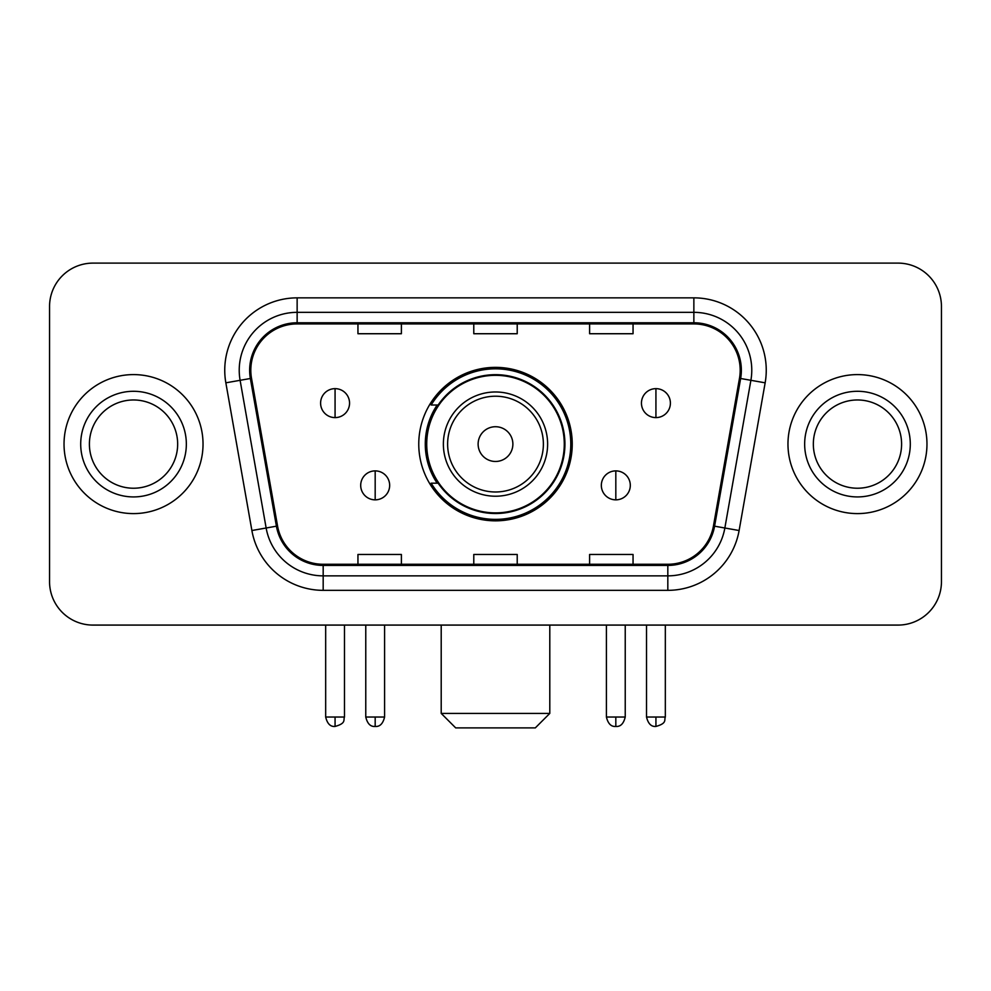 <?xml version="1.0" encoding="UTF-8"?>
<svg xmlns="http://www.w3.org/2000/svg" width="991" height="991" viewBox="0 0 991 991"><rect width="100%" height="100%" fill="white"/><g stroke="black" fill="none" stroke-linecap="round" stroke-linejoin="round"><path stroke-width="1.49" d="M418.759 444.104A76.741 76.741 0 0 0 495.5 520.832A76.741 76.741 0 0 0 572.241 444.104A76.741 76.741 0 0 0 495.5 367.364A76.741 76.741 0 0 0 418.759 444.104M437.167 483.187A70.225 70.225 0 0 1 437.167 405.009M49.55 306.553L49.55 581.655A43.431 43.431 0 0 0 92.981 625.086L898.019 625.086A43.431 43.431 0 0 0 941.45 581.655L941.45 306.553A43.431 43.431 0 0 0 898.019 263.111L92.981 263.111A43.431 43.431 0 0 0 49.55 306.553L49.55 581.655M64.031 444.104A69.494 69.494 0 0 0 133.525 513.598A69.494 69.494 0 0 0 203.031 444.104A69.494 69.494 0 0 0 133.525 374.598A69.494 69.494 0 0 0 64.031 444.104A69.494 69.494 0 0 0 133.525 513.598A69.494 69.494 0 0 0 203.031 444.104A69.494 69.494 0 0 0 133.525 374.598A69.494 69.494 0 0 0 64.031 444.104M787.969 444.104A69.494 69.494 0 0 0 857.475 513.598A69.494 69.494 0 0 0 926.969 444.104A69.494 69.494 0 0 0 857.475 374.598A69.494 69.494 0 0 0 787.969 444.104A69.494 69.494 0 0 0 857.475 513.598A69.494 69.494 0 0 0 926.969 444.104A69.494 69.494 0 0 0 857.475 374.598A69.494 69.494 0 0 0 787.969 444.104M250.81 370.262A46.329 46.329 0 0 1 297.139 323.921L693.861 323.921A46.329 46.329 0 0 1 739.484 378.302L713.446 525.986A46.329 46.329 0 0 1 667.823 564.275L323.177 564.275A46.329 46.329 0 0 1 277.554 525.986L251.516 378.302A46.329 46.329 0 0 1 250.81 370.262M249.645 370.262A47.494 47.494 0 0 0 250.364 378.5L276.415 526.184A47.494 47.494 0 0 0 323.177 565.427L667.823 565.427A47.494 47.494 0 0 0 714.585 526.184L740.636 378.5A47.494 47.494 0 0 0 693.861 322.769L297.139 322.769A47.494 47.494 0 0 0 249.645 370.262M225.849 382.823A72.393 72.393 0 0 1 297.139 297.857L693.861 297.857A72.393 72.393 0 0 1 765.151 382.823L739.113 530.519A72.393 72.393 0 0 1 667.823 590.339L323.177 590.339A72.393 72.393 0 0 1 251.887 530.519L225.849 382.823L240.107 380.309A57.912 57.912 0 0 1 297.139 312.338L693.861 312.338A57.912 57.912 0 0 1 750.893 380.309L724.855 528.005A57.912 57.912 0 0 1 667.823 575.858L323.177 575.858A57.912 57.912 0 0 1 266.145 528.005L240.107 380.309A57.912 57.912 0 0 1 239.227 370.262M898.019 263.111L92.981 263.111M92.981 625.086L898.019 625.086M941.45 581.655L941.45 306.553M714.585 526.184L724.855 528.005L750.893 380.309L765.151 382.823M473.785 323.921L473.785 333.732L517.215 333.732L517.215 323.921M357.949 323.921L357.949 333.732L401.392 333.732L401.392 323.921M589.608 323.921L589.608 333.732L633.051 333.732L633.051 323.921M517.215 564.275L517.215 554.465L473.785 554.465L473.785 564.275M401.392 564.275L401.392 554.465L357.949 554.465L357.949 564.275M633.051 564.275L633.051 554.465L589.608 554.465L589.608 564.275M177.662 444.104A44.137 44.137 0 0 0 133.525 399.968A44.137 44.137 0 0 0 89.401 444.104A44.137 44.137 0 0 0 133.525 488.229A44.137 44.137 0 0 0 177.662 444.104A44.137 44.137 0 0 1 133.525 488.229A44.137 44.137 0 0 1 89.401 444.104M535.313 727.889L455.687 727.889L441.206 713.409L549.794 713.409L535.313 727.889M512.88 444.104A17.38 17.38 0 0 0 495.5 426.725A17.38 17.38 0 0 0 478.12 444.104A17.38 17.38 0 0 0 495.5 461.472A17.38 17.38 0 0 0 512.88 444.104M547.627 444.104A52.127 52.127 0 0 0 495.5 391.978A52.127 52.127 0 0 0 443.373 444.104A52.127 52.127 0 0 0 495.5 496.218A52.127 52.127 0 0 0 547.627 444.104A52.127 52.127 0 0 1 495.5 496.218A52.127 52.127 0 0 1 443.373 444.104M564.275 444.104A68.775 68.775 0 0 0 495.5 375.329A68.775 68.775 0 0 0 426.725 444.104A68.775 68.775 0 0 0 495.5 512.88A68.775 68.775 0 0 0 564.275 444.104M570.791 444.104A75.291 75.291 0 0 1 431.159 483.187L438.133 483.187A69.42 69.42 0 0 0 541.433 496.157A69.42 69.42 0 0 0 541.433 392.04A69.42 69.42 0 0 0 438.133 405.009L431.159 405.009A75.291 75.291 0 0 1 570.791 444.104M901.599 444.104A44.137 44.137 0 0 0 857.475 399.968A44.137 44.137 0 0 0 813.338 444.104A44.137 44.137 0 0 0 857.475 488.229A44.137 44.137 0 0 0 901.599 444.104A44.137 44.137 0 0 1 857.475 488.229A44.137 44.137 0 0 1 813.338 444.104M335.069 388.645A14.481 14.481 0 0 0 320.601 403.126A14.481 14.481 0 0 0 335.069 417.607A14.481 14.481 0 0 0 349.55 403.126A14.481 14.481 0 0 0 335.069 388.645L335.069 417.607A14.481 14.481 0 0 0 349.55 403.126A14.481 14.481 0 0 0 335.069 388.645M655.931 388.645A14.481 14.481 0 0 0 641.45 403.126A14.481 14.481 0 0 0 655.931 417.607A14.481 14.481 0 0 0 670.399 403.126A14.481 14.481 0 0 0 655.931 388.645L655.931 417.607A14.481 14.481 0 0 0 670.399 403.126A14.481 14.481 0 0 0 655.931 388.645M375.18 470.886A14.481 14.481 0 0 0 360.699 485.367A14.481 14.481 0 0 0 375.18 499.848A14.481 14.481 0 0 0 389.661 485.367A14.481 14.481 0 0 0 375.18 470.886L375.18 499.848A14.481 14.481 0 0 0 389.661 485.367A14.481 14.481 0 0 0 375.18 470.886M615.82 470.886A14.481 14.481 0 0 0 601.339 485.367A14.481 14.481 0 0 0 615.82 499.848A14.481 14.481 0 0 0 630.301 485.367A14.481 14.481 0 0 0 615.82 470.886L615.82 499.848A14.481 14.481 0 0 0 630.301 485.367A14.481 14.481 0 0 0 615.82 470.886M693.861 297.857L693.861 322.769M240.107 380.309L250.364 378.5M323.177 590.339L323.177 565.427M667.823 565.427L667.823 590.339M251.887 530.519L276.415 526.184M740.636 378.5L750.893 380.309M297.139 297.857L297.139 322.769M724.855 528.005L739.113 530.519M186.345 444.104A52.82 52.82 0 0 0 133.525 391.284A52.82 52.82 0 0 0 80.705 444.104A52.82 52.82 0 0 0 133.525 496.925A52.82 52.82 0 0 0 186.345 444.104M543.378 444.104A47.878 47.878 0 0 0 495.5 396.214A47.878 47.878 0 0 0 447.622 444.104A47.878 47.878 0 0 0 495.5 491.982A47.878 47.878 0 0 0 543.378 444.104M910.295 444.104A52.82 52.82 0 0 0 857.475 391.284A52.82 52.82 0 0 0 804.655 444.104A52.82 52.82 0 0 0 857.475 496.925A52.82 52.82 0 0 0 910.295 444.104M335.069 717.026L325.667 717.026C327.303 723.74 330.437 726.874 335.069 726.44L335.069 717.026L344.484 717.026L344.484 625.086M655.931 717.026L646.516 717.026C648.164 723.74 651.298 726.874 655.931 726.44L655.931 717.026L665.333 717.026L665.333 625.086M375.18 717.026L365.766 717.026C367.413 723.74 370.547 726.874 375.18 726.44L375.18 717.026L384.595 717.026L384.595 625.086M615.82 717.026L606.405 717.026C608.053 723.74 611.187 726.874 615.82 726.44L615.82 717.026L625.234 717.026L625.234 625.086M549.794 625.086L549.794 713.409M441.206 625.086L441.206 713.409M325.667 717.026L325.667 625.086M344.484 717.026C343.159 719.949 346.491 723.257 335.069 726.44M646.516 717.026L646.516 625.086M665.333 717.026C664.007 719.949 667.352 723.257 655.931 726.44M365.766 717.026L365.766 625.086M384.595 717.026C382.947 723.74 379.813 726.874 375.18 726.44M606.405 717.026L606.405 625.086M625.234 717.026C623.587 723.74 620.453 726.874 615.82 726.44"/></g></svg>
